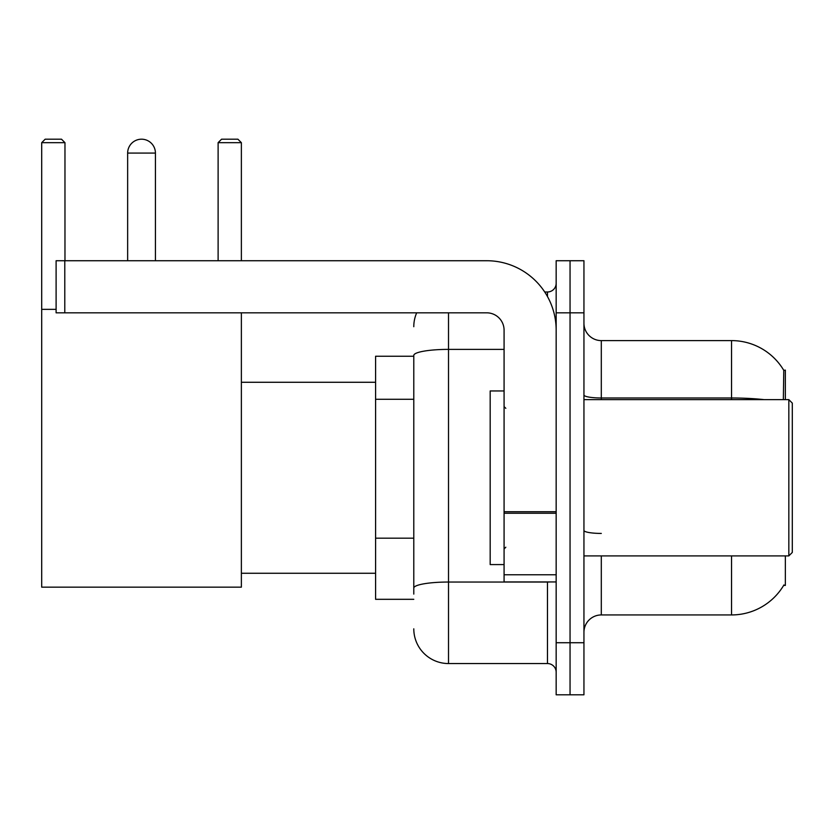 <?xml version="1.0" encoding="UTF-8"?>
<svg xmlns="http://www.w3.org/2000/svg" width="834" height="834" viewBox="0 0 834 834"><rect width="100%" height="100%" fill="white"/><g stroke="black" fill="none" stroke-linecap="round" stroke-linejoin="round"><path stroke-width="1.25" d="M785.357 399.632L785.357 370.119L783.772 370.338A60.767 60.767 0 0 0 731.533 340.606A60.767 60.767 0 0 1 783.647 370.119A60.767 60.767 0 0 0 731.533 340.606L601.304 340.606A17.368 17.368 0 0 1 583.946 323.238A17.368 17.368 0 0 0 601.304 340.606L601.304 399.632M785.357 555.903L785.357 585.416L783.647 585.416L783.95 584.905A60.767 60.767 0 0 1 731.533 614.939A60.767 60.767 0 0 0 783.647 585.416M413.789 356.233L375.592 356.233L375.592 599.312L413.789 599.312M583.946 632.297A17.368 17.368 0 0 1 601.304 614.939L731.533 614.939L731.533 555.903M570.049 642.722L570.049 694.805L583.946 694.805L583.946 642.722L570.049 642.722L570.049 694.805L556.163 694.805L556.163 642.722L570.049 642.722L570.049 312.823L570.049 642.722M556.163 642.722L556.163 260.729L570.049 260.729L570.049 312.823L570.049 260.729L583.946 260.729L583.946 642.722M783.355 399.632L783.772 370.338A60.767 60.767 0 0 0 731.533 340.606L731.533 397.995L601.304 397.995A17.368 3.013 0 0 1 583.946 394.982M413.789 594.1L413.789 355.409A34.726 6.026 180 0 1 448.515 349.383L504.08 349.383M448.515 312.823L448.515 663.551L547.479 663.551L547.479 581.944M544.717 291.983L547.479 291.983A8.684 8.684 0 0 0 556.163 283.31M556.163 672.235A8.684 8.684 0 0 0 547.479 663.551M413.789 326.709A34.726 34.726 0 0 1 416.687 312.823M448.515 663.551A34.726 34.726 0 0 1 413.789 628.826M127.644 153.081A13.886 13.886 0 0 1 141.54 139.195A13.886 13.886 0 0 1 155.426 153.081L127.644 153.081L127.644 260.729M155.426 260.729L155.426 153.081M241.37 312.823L241.37 587.157L41.7 587.157L41.7 142.666L45.172 139.195L61.497 139.195L64.969 142.666L41.7 142.666M64.969 260.729L64.969 142.666M41.7 309.351L56.107 309.351M241.37 142.666L218.112 142.666L221.583 139.195L237.898 139.195L241.37 142.666L241.37 260.729M218.112 142.666L218.112 260.729M556.163 581.944L504.08 581.944L504.08 511.732L556.163 511.732M556.163 330.181A69.451 69.451 0 0 0 486.712 260.729L64.791 260.729L64.791 312.823L486.712 312.823A17.368 17.368 0 0 1 504.08 330.181L504.08 511.732M64.791 312.823L56.107 312.823L56.107 260.729L64.791 260.729M788.828 399.632L792.3 403.114L792.3 552.431L788.828 555.903L788.828 399.632L583.946 399.632M504.08 390.958L490.183 390.958L490.183 564.587L504.08 564.587M413.789 399.277L375.592 399.277M413.789 538.18L375.592 538.18M601.304 555.903L601.304 614.939M764.09 399.632A60.767 10.55 180 0 0 731.533 397.995L731.533 399.632M583.946 312.823L556.163 312.823M601.304 533.426A17.368 3.013 -0 0 1 583.946 530.414M550.503 581.944A8.684 1.512 0 0 1 547.479 582.038L448.515 582.038A34.726 6.026 180 0 0 413.789 588.074M547.479 296.56L547.479 291.983M556.163 513.244L504.08 513.244M504.08 574.772L556.163 574.772M241.37 573.271L375.592 573.271M241.37 382.274L375.592 382.274M583.946 555.903L788.828 555.903M505.811 408.316L504.08 406.585M505.811 547.219L504.08 548.96"/></g></svg>

